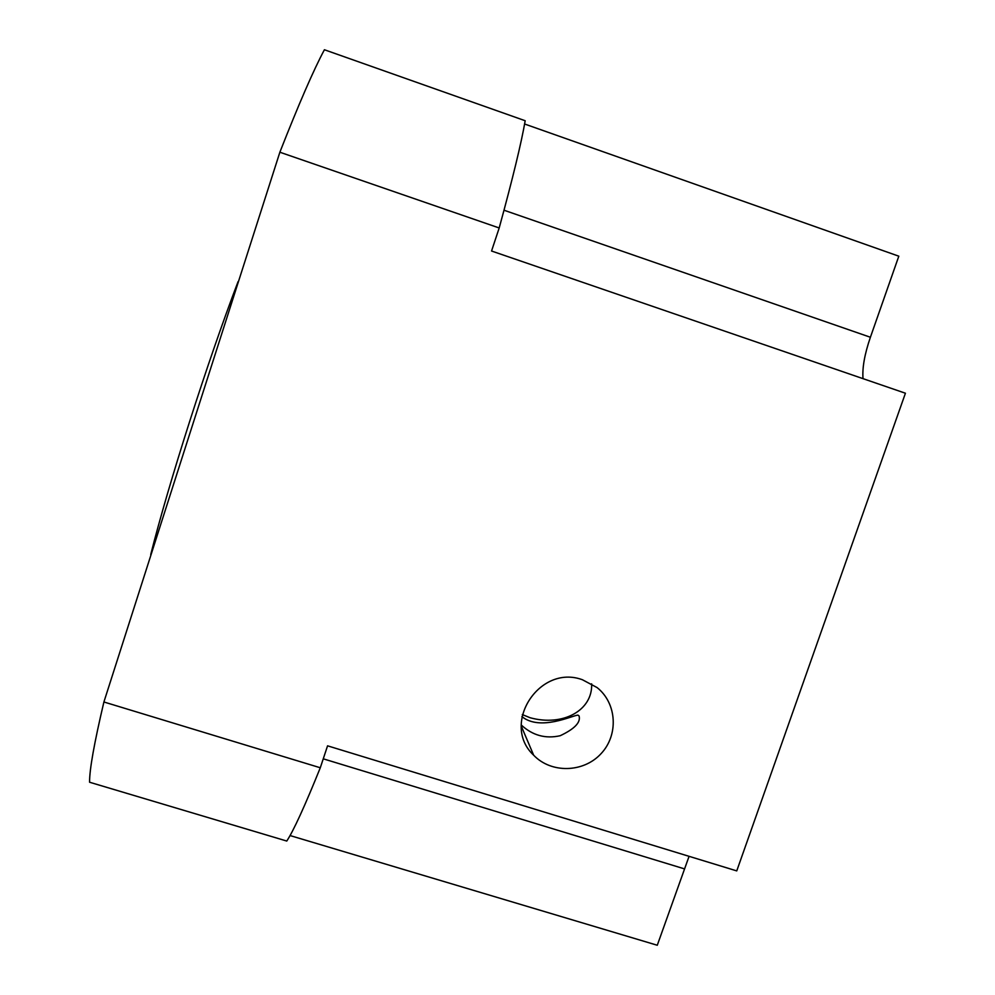 <?xml version="1.0" encoding="UTF-8"?>
<svg xmlns="http://www.w3.org/2000/svg" width="995" height="995" viewBox="0 0 995 995"><rect width="100%" height="100%" fill="white"/><g stroke="black" fill="none" stroke-linecap="round" stroke-linejoin="round"><path stroke-width="1.49" d="M522.3 714.572L530.124 717.743C563.17 726.81 592.821 710.256 591.639 683.826M582.448 679.759L597.062 687.557C616.999 703.291 618.766 735.118 600.918 753.812C583.393 772.804 551.13 773.55 533.668 755.217C500.41 724.285 539.365 663.777 582.448 679.759M521.218 724.945C532.499 735.442 545.496 739.024 560.21 735.715C574.625 728.9 580.906 722.32 579.065 715.965L577.946 715.106C572.361 715.442 540.185 731.424 521.89 716.587M238.402 281.759L238.066 281.647C207.694 361.185 168.615 483.471 150.73 554.538L151.066 554.65M103.903 701.985C94.239 742.954 89.463 769.707 89.575 782.232L286.771 841.049C293.55 830.738 304.731 806.311 320.29 767.767L103.903 701.985L279.869 152.223L499.191 227.967C512.748 178.428 521.405 142.671 525.186 120.731L324.407 49.75C313.761 69.588 298.91 103.754 279.869 152.223M689.075 856.322L657.272 945.25L290.042 835.551M320.29 767.767L327.566 745.827L736.748 870.899L905.425 393.224L491.555 251.014L499.191 227.967M524.601 124.002L898.808 256.188L870.401 337.255C864.618 354.12 862.155 367.926 863.026 378.66M684.087 868.759L323.263 758.824M870.401 337.255L504.017 210.219M521.256 726.089L533.668 755.217"/></g></svg>
